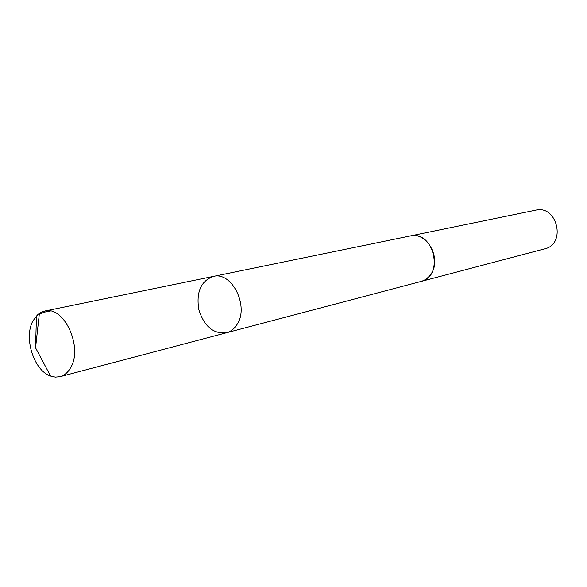 <?xml version="1.0" encoding="UTF-8"?>
<svg xmlns="http://www.w3.org/2000/svg" width="587" height="587" viewBox="0 0 587 587"><rect width="100%" height="100%" fill="white"/><g stroke="black" fill="none" stroke-linecap="round" stroke-linejoin="round"><path stroke-width="0.88" d="M409.689 236.069L410.152 235.967C427.387 231.271 442.481 259.894 430.418 274.775C427.864 278.216 424.665 280.461 420.828 281.503L226.465 332.778C230.654 331.626 234.096 328.984 236.803 324.838C249.644 306.928 232.026 271.106 213.257 276.433C200.915 281.019 196.095 292.062 198.795 309.54C204.144 326.409 213.367 334.15 226.465 332.778C230.654 331.626 234.096 328.984 236.803 324.838C249.644 306.928 232.026 271.106 213.257 276.433L44.656 311.081C63.954 305.372 83.398 347.482 70.543 367.829C67.85 372.54 64.343 375.489 60.028 376.678L55.369 377.118L50.57 376.054C33.811 370.61 23.407 337.576 33.041 320.729L38.016 314.361L41.486 312.13L44.656 311.081M213.257 276.433L410.152 235.974C433.778 229.803 444.733 276.536 420.835 281.511L420.373 281.628M410.152 235.967L535.682 210.168C557.239 204.636 566.514 244.199 544.743 248.829L420.835 281.511M50.357 311.044C46.079 311.514 42.396 312.614 39.292 314.353L35.558 347.812L50.57 376.054M226.465 332.778L60.028 376.678M35.558 347.812L36.453 315.85"/></g></svg>
